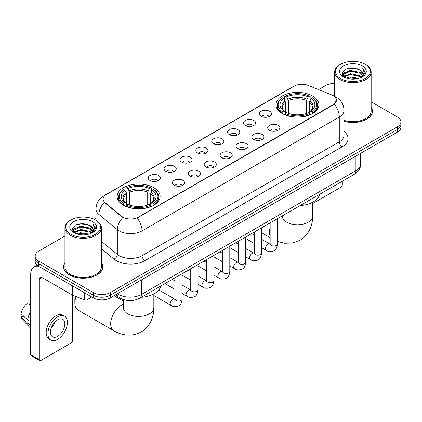 <?xml version="1.0" encoding="UTF-8"?>
<svg xmlns="http://www.w3.org/2000/svg" width="422" height="422" viewBox="0 0 422 422"><rect width="100%" height="100%" fill="white"/><g stroke="black" fill="none" stroke-linecap="round" stroke-linejoin="round"><path stroke-width="0.63" d="M153.824 187.679A21.485 12.407 0 0 0 130.409 184.994A21.485 12.407 0 0 0 117.147 196.452A21.485 12.407 0 0 0 123.44 205.224A21.485 12.407 0 0 0 146.856 207.914A21.485 12.407 0 0 0 160.117 196.452A21.485 12.407 0 0 0 153.824 187.679M312.633 95.994A21.485 12.407 0 0 0 289.218 93.304A21.485 12.407 0 0 0 275.951 104.767A21.485 12.407 0 0 0 282.244 113.539A21.485 12.407 0 0 0 305.66 116.224A21.485 12.407 0 0 0 318.926 104.767A21.485 12.407 0 0 0 312.633 95.994M261.149 116.282A6.082 3.513 180 0 1 259.941 115.29A6.082 3.513 180 0 1 261.957 110.928A6.082 3.513 180 0 1 269.748 111.318A6.082 3.513 180 0 1 270.956 115.29A6.082 3.513 180 0 1 261.149 116.282M269.009 116.651A3.65 2.105 0 0 0 268.028 115.623A3.65 2.105 0 0 0 264.436 115.09A3.65 2.105 0 0 0 261.888 116.651M245.266 125.455A6.082 3.513 180 0 1 244.064 124.458A6.082 3.513 180 0 1 246.073 120.096A6.082 3.513 180 0 1 253.87 120.486A6.082 3.513 180 0 1 255.073 124.458A6.082 3.513 180 0 1 245.266 125.455M253.126 125.819A3.65 2.105 0 0 0 252.145 124.791A3.65 2.105 0 0 0 248.553 124.258A3.65 2.105 0 0 0 246.01 125.819M229.389 134.623A6.082 3.513 180 0 1 228.181 133.626A6.082 3.513 180 0 1 230.196 129.264A6.082 3.513 180 0 1 237.987 129.66A6.082 3.513 180 0 1 239.195 133.626A6.082 3.513 180 0 1 229.389 134.623M237.248 134.987A3.65 2.105 0 0 0 236.267 133.959A3.65 2.105 0 0 0 232.675 133.426A3.65 2.105 0 0 0 230.127 134.987M213.506 143.791A6.082 3.513 180 0 1 212.298 142.8A6.082 3.513 180 0 1 214.313 138.432A6.082 3.513 180 0 1 222.104 138.827A6.082 3.513 180 0 1 223.312 142.8A6.082 3.513 180 0 1 213.506 143.791M221.365 144.155A3.65 2.105 0 0 0 220.384 143.127A3.65 2.105 0 0 0 216.792 142.594A3.65 2.105 0 0 0 214.249 144.155M197.628 152.959A6.082 3.513 180 0 1 196.42 151.967A6.082 3.513 180 0 1 198.435 147.605A6.082 3.513 180 0 1 206.226 147.995A6.082 3.513 180 0 1 207.434 151.967A6.082 3.513 180 0 1 197.628 152.959M205.482 153.323A3.65 2.105 0 0 0 204.506 152.3A3.65 2.105 0 0 0 200.909 151.762A3.65 2.105 0 0 0 198.366 153.323M181.745 162.127A6.082 3.513 180 0 1 180.537 161.135A6.082 3.513 180 0 1 182.552 156.773A6.082 3.513 180 0 1 190.343 157.163A6.082 3.513 180 0 1 191.551 161.135A6.082 3.513 180 0 1 181.745 162.127M189.605 162.491A3.65 2.105 0 0 0 188.623 161.468A3.65 2.105 0 0 0 185.031 160.93A3.65 2.105 0 0 0 182.483 162.491M165.867 171.295A6.082 3.513 180 0 1 164.659 170.303A6.082 3.513 180 0 1 166.674 165.941A6.082 3.513 180 0 1 174.465 166.331A6.082 3.513 180 0 1 175.673 170.303A6.082 3.513 180 0 1 165.867 171.295M173.722 171.659A3.65 2.105 0 0 0 172.746 170.636A3.65 2.105 0 0 0 169.148 170.103A3.65 2.105 0 0 0 166.606 171.659M149.984 180.463A6.082 3.513 180 0 1 148.776 179.471A6.082 3.513 180 0 1 150.791 175.109A6.082 3.513 180 0 1 158.582 175.499A6.082 3.513 180 0 1 159.79 179.471A6.082 3.513 180 0 1 149.984 180.463M157.844 180.827A3.65 2.105 0 0 0 156.863 179.804A3.65 2.105 0 0 0 153.27 179.271A3.65 2.105 0 0 0 150.723 180.827M269.489 130.271A6.082 3.513 180 0 1 268.281 129.274A6.082 3.513 180 0 1 270.296 124.912A6.082 3.513 180 0 1 278.087 125.302A6.082 3.513 180 0 1 279.295 129.274A6.082 3.513 180 0 1 269.489 130.271M277.349 130.635A3.65 2.105 0 0 0 276.368 129.607A3.65 2.105 0 0 0 272.776 129.074A3.65 2.105 0 0 0 270.233 130.635M253.611 139.439A6.082 3.513 180 0 1 252.403 138.442A6.082 3.513 180 0 1 254.419 134.08A6.082 3.513 180 0 1 262.21 134.476A6.082 3.513 180 0 1 263.418 138.442A6.082 3.513 180 0 1 253.611 139.439M261.466 139.803A3.65 2.105 0 0 0 260.49 138.775A3.65 2.105 0 0 0 256.892 138.242A3.65 2.105 0 0 0 254.35 139.803M237.728 148.607A6.082 3.513 180 0 1 236.52 147.616A6.082 3.513 180 0 1 238.535 143.248A6.082 3.513 180 0 1 246.327 143.644A6.082 3.513 180 0 1 247.535 147.616A6.082 3.513 180 0 1 237.728 148.607M245.588 148.971A3.65 2.105 0 0 0 244.607 147.943A3.65 2.105 0 0 0 241.015 147.41A3.65 2.105 0 0 0 238.467 148.971M221.851 157.775A6.082 3.513 180 0 1 220.643 156.784A6.082 3.513 180 0 1 222.658 152.421A6.082 3.513 180 0 1 230.449 152.811A6.082 3.513 180 0 1 231.657 156.784A6.082 3.513 180 0 1 221.851 157.775M229.705 158.139A3.65 2.105 0 0 0 228.729 157.111A3.65 2.105 0 0 0 225.132 156.578A3.65 2.105 0 0 0 222.589 158.139M205.968 166.943A6.082 3.513 180 0 1 204.76 165.952A6.082 3.513 180 0 1 206.775 161.589A6.082 3.513 180 0 1 214.566 161.979A6.082 3.513 180 0 1 215.774 165.952A6.082 3.513 180 0 1 205.968 166.943M213.827 167.307A3.65 2.105 0 0 0 212.846 166.284A3.65 2.105 0 0 0 209.254 165.746A3.65 2.105 0 0 0 206.706 167.307M190.085 176.111A6.082 3.513 180 0 1 188.882 175.119A6.082 3.513 180 0 1 190.897 170.757A6.082 3.513 180 0 1 198.688 171.147A6.082 3.513 180 0 1 199.891 175.119A6.082 3.513 180 0 1 190.085 176.111M197.944 176.475A3.65 2.105 0 0 0 196.968 175.452A3.65 2.105 0 0 0 193.371 174.919A3.65 2.105 0 0 0 190.828 176.475M174.207 185.279A6.082 3.513 180 0 1 172.999 184.287A6.082 3.513 180 0 1 175.014 179.925A6.082 3.513 180 0 1 182.805 180.315A6.082 3.513 180 0 1 184.013 184.287A6.082 3.513 180 0 1 174.207 185.279M182.067 185.643A3.65 2.105 0 0 0 181.085 184.62A3.65 2.105 0 0 0 177.493 184.087A3.65 2.105 0 0 0 174.945 185.643M331.808 94.955A10.946 6.319 180 0 1 333.269 95.662A10.946 6.319 180 0 1 336.476 100.13A10.946 6.319 180 0 1 333.269 104.598L138.347 217.14A10.946 6.319 180 0 1 121.641 216.296L105.115 202.665A10.946 6.319 180 0 1 103.132 199.042A10.946 6.319 180 0 1 106.339 194.574L294.187 86.12A10.946 6.319 180 0 1 308.208 85.413L331.808 94.955M124.089 299.762A12.164 7.021 180 0 1 119.178 297.463M64.925 262.637A19.66 11.352 0 0 0 63.506 266.873A19.66 11.352 0 0 0 69.261 274.901A19.66 11.352 0 0 0 90.688 277.359A19.66 11.352 0 0 0 102.826 266.873A19.66 11.352 0 0 0 101.407 262.637M63.706 267.896A19.66 11.352 0 0 0 63.638 268.197M336.476 100.13L334.329 104.155L333.269 104.925L137.113 218.021A14.19 8.192 60 0 1 142.072 230.876A16.215 9.363 180 0 1 119.141 230.876A16.215 9.363 180 0 1 117.321 229.626L98.906 214.439A16.215 9.363 180 0 1 95.973 209.069L95.973 220.316M64.925 236.03L38.734 251.148A12.164 7.021 0 0 0 35.174 256.117L35.174 261.413A12.164 7.021 0 0 0 38.734 266.377L93.199 297.821L93.199 295.173A12.164 7.021 0 0 0 110.395 295.173L397.339 129.507A12.164 7.021 0 0 0 400.9 124.543A12.164 7.021 0 0 1 397.339 129.507L110.395 295.173A12.164 7.021 0 0 1 93.199 295.173L38.734 263.729L93.199 295.173L93.199 292.525A12.164 7.021 0 0 0 110.395 292.525L397.339 126.858A12.164 7.021 0 0 0 400.9 121.895A12.164 7.021 0 0 0 397.339 116.931L371.149 101.813M35.174 258.765A12.164 7.021 0 0 0 38.734 263.729A12.164 7.021 0 0 1 35.174 258.765M124.1 218.021L121.641 216.776L104.376 202.402A14.19 9.49 129.5 0 0 98.906 214.439L98.906 222.489M344.041 121.272A19.66 11.352 0 0 0 372.568 111.139A19.66 11.352 0 0 0 371.149 106.903M334.662 83.435A12.164 7.021 0 0 0 325.673 85.487L318.552 89.596M95.973 218.1L93.974 219.255M35.174 256.117A12.164 7.021 0 0 0 38.734 261.081L93.199 292.525M102.694 268.197A19.66 11.352 0 0 0 102.625 267.896M372.436 112.463A19.66 11.352 0 0 0 372.368 112.162M93.199 297.821A12.164 7.021 0 0 0 110.395 297.821L397.339 132.155A12.164 7.021 0 0 0 400.9 127.191L400.9 121.895M312.639 203.568L340.865 187.268A2.026 1.171 120 0 0 342.3 184.789L342.3 181.238M340.58 78.534A17.434 10.065 0 0 0 365.23 78.534A17.434 10.065 0 0 0 365.23 64.302L365.805 64.635A18.241 10.534 0 0 1 371.149 72.078A18.241 10.534 0 0 1 359.887 81.81A18.241 10.534 0 0 1 340.005 79.526A18.241 10.534 0 0 1 334.662 72.078A18.241 10.534 0 0 1 340.005 64.635L340.58 64.302A17.434 10.065 0 0 0 340.58 78.534M344.041 120.344A18.241 10.534 0 0 0 371.149 111.139L371.149 72.078M344.041 121.14A19.459 11.236 0 0 0 372.368 111.139A19.459 11.236 0 0 0 371.149 107.23M346.077 78.059L350.281 76.983L358.811 78.35M347.28 78.423L350.281 77.812L357.566 78.661L349.717 78.033L347.364 78.45M343.45 76.704L350.281 73.671L360.072 75.738L361.649 77.041M343.872 77.052L350.281 74.499L360.072 76.567L361.211 77.437M342.891 76.145L343.118 73.945L350.281 70.363L360.072 72.426L362.751 75.469M342.801 75.744L343.118 74.773L350.281 71.191L360.072 73.254L362.561 75.865M361.105 77.521A10.133 5.85 0 0 0 363.041 74.082A10.133 5.85 0 0 0 360.072 69.946L363.036 74.283M362.366 65.959A13.377 7.723 0 0 0 343.476 65.938A13.377 7.723 0 0 0 343.387 76.846A13.377 7.723 0 0 0 343.445 76.878A13.377 7.723 0 0 0 362.424 76.846A13.377 7.723 0 0 0 362.366 65.959M360.072 69.946L352.792 67.773L345.307 69.15L341.841 73.069L344.141 77.247M361.939 77.115L365.167 73.017L365.236 72.278L362.603 67.884L364.26 72.811L361.216 77.474M365.805 64.635L365.23 64.302A17.434 10.065 0 0 0 340.58 64.302M362.603 67.884L365.23 72.447M345.133 69.234L349.717 68.106L357.925 68.839M341.973 74.562L343.466 73.386M346.757 71.988L349.717 71.413L357.634 72.062M346.757 75.295L349.717 74.726L357.634 75.374M341.883 74.235L344.341 72.489M343.192 76.461L344.341 75.802M281.859 113.307L282.434 111.772A19.296 11.141 0 0 1 282.434 97.762L283.763 98.526A17.434 10.065 0 0 0 283.763 111.007L285.072 111.751L285.499 113.318M285.499 112.679L285.499 102.198L283.763 98.526M284.729 100.188L284.729 96.432L285.304 96.105A19.296 11.141 0 0 1 309.574 96.105L308.25 96.87A17.434 10.065 0 0 0 286.628 96.87L288.363 100.541L288.363 113.36M306.514 113.36L306.514 100.541L308.25 96.87M300.121 205.593A22.297 12.871 0 0 0 319.575 194.357M284.729 114.42A20.108 11.61 0 0 0 310.149 114.42L309.574 113.428A19.296 11.141 0 0 1 285.304 113.428L284.729 114.768M310.149 114.768L310.149 114.42M282.434 97.762L281.859 98.089A20.108 11.61 0 0 0 277.333 105.426A20.108 11.61 0 0 0 281.859 112.769M309.574 96.105L310.149 96.432L310.149 100.188M285.304 113.428L286.628 112.663A17.434 10.065 0 0 0 308.25 112.663L309.574 113.428M283.763 111.007L282.434 111.772M286.628 96.87L285.304 96.105M285.072 100.784A15.593 9.004 0 0 0 285.072 111.751L285.145 111.798C282.93 109.657 282.028 108.206 282.439 107.436A14.997 8.662 0 0 1 285.499 102.198M313.018 112.769A20.108 11.61 0 0 0 317.544 105.426A20.108 11.61 0 0 0 313.018 98.089L312.444 97.762A19.296 11.141 0 0 1 312.444 111.772L313.018 113.307M312.444 111.772L311.114 111.007A17.434 10.065 0 0 0 311.114 98.526L312.444 97.762M311.114 98.526L309.379 102.198L309.379 112.679L309.806 111.751L311.114 111.007M309.379 102.198A14.997 8.662 0 0 1 312.438 107.436C312.844 108.206 311.942 109.662 309.732 111.798L309.806 111.751A15.593 9.004 0 0 0 309.806 100.784M309.379 113.318L309.379 112.679M76.113 296.56A15.203 8.778 120 0 0 74.852 303.117L74.852 299.81A11.146 6.435 -60 0 1 75.369 296.26M74.852 303.117A15.203 8.778 120 0 0 78.001 310.075L113.835 330.764A15.203 8.778 -60 0 1 111.503 318.584A15.203 8.778 -60 0 1 121.436 305.185A15.203 8.778 -60 0 1 123.43 304.251M123.055 204.997L123.63 203.457A19.296 11.141 0 0 1 123.63 189.446L124.954 190.211A17.434 10.065 0 0 0 124.954 202.692L126.268 203.436L126.69 205.002M126.69 204.364L126.69 193.883L124.954 190.211M125.92 191.873L125.92 188.122L126.495 187.79A19.296 11.141 0 0 1 150.77 187.79L149.441 188.555A17.434 10.065 0 0 0 127.824 188.555L129.559 192.226L129.559 205.045M147.711 205.045L147.711 192.226L149.441 188.555M141.312 297.278A22.297 12.871 0 0 0 160.766 286.047M125.92 206.11A20.108 11.61 0 0 0 151.345 206.11L150.77 205.113A19.296 11.141 0 0 1 126.495 205.113L125.92 206.453M151.345 206.453L151.345 206.11M123.63 189.446L123.055 189.773A20.108 11.61 0 0 0 118.524 197.116A20.108 11.61 0 0 0 123.055 204.454M150.77 187.79L151.345 188.122L151.345 191.873M126.495 205.113L127.824 204.348A17.434 10.065 0 0 0 149.441 204.348L150.77 205.113M124.954 202.692L123.63 203.457M127.824 188.555L126.495 187.79M126.268 192.469A15.593 9.004 0 0 0 126.268 203.436L126.342 203.488C124.126 201.341 123.224 199.891 123.635 199.126A14.997 8.662 0 0 1 126.69 193.883M154.209 204.454A20.108 11.61 0 0 0 158.741 197.116A20.108 11.61 0 0 0 154.209 189.773L153.634 189.446A19.296 11.141 0 0 1 153.634 203.457L154.209 204.997M153.634 203.457L152.31 202.692A17.434 10.065 0 0 0 152.31 190.211L153.634 189.446M152.31 190.211L150.575 193.883L150.575 204.364L150.997 203.436L152.31 202.692M150.575 193.883A14.997 8.662 0 0 1 153.634 199.126C154.041 199.896 153.139 201.347 150.923 203.488L150.997 203.436A15.593 9.004 0 0 0 150.997 192.469M150.575 205.002L150.575 204.364M86.964 294.218L86.964 299.768L91.764 296.993M38.597 266.298A16.215 9.363 -120 0 0 34.066 266.899A16.215 9.363 -120 0 0 30.706 274.321L30.706 354.754L39.309 359.718L39.309 279.285A4.056 2.342 60 0 1 40.148 277.428A4.056 2.342 60 0 1 42.174 277.629L72.146 294.936L72.146 285.668M39.309 359.718A2.026 1.171 120 0 0 39.726 360.646L31.128 355.683A2.026 1.171 -60 0 1 30.706 354.754M39.726 360.646A2.026 1.171 120 0 0 40.739 360.546L71.123 343.002A2.026 1.171 120 0 0 72.558 340.522L72.558 295.12M86.964 299.768A2.026 1.171 180 0 1 84.368 299.894L72.415 295.068A2.026 1.171 180 0 1 72.146 294.936M57.65 336.35A10.133 5.85 120 0 0 64.276 327.419A10.133 5.85 120 0 0 62.72 319.296A10.133 5.85 120 0 0 57.65 319.797A10.133 5.85 120 0 0 51.03 328.733A10.133 5.85 120 0 0 52.586 336.851A10.133 5.85 120 0 0 57.65 336.35M51.104 328.495A10.133 5.85 120 0 0 54.744 322.192M30.706 302.184L29.846 301.92L29.846 303.956L30.706 304.452M64.545 316.136L62.825 315.144A13.784 7.96 120 0 0 55.931 315.83A13.784 7.96 120 0 0 46.926 327.973A13.784 7.96 120 0 0 49.042 339.019L50.761 340.011A13.784 7.96 120 0 0 57.65 339.33A13.784 7.96 120 0 0 66.655 327.182A13.784 7.96 120 0 0 64.545 316.136A13.784 7.96 120 0 0 57.65 316.822A13.784 7.96 120 0 0 48.646 328.965A13.784 7.96 120 0 0 50.761 340.011M30.706 311.658A13.377 7.723 120 0 0 27.662 319.902L21.1 313.762A10.539 6.087 120 0 1 26.982 303.576L30.706 304.705M30.706 321.659L27.662 319.902M24.65 317.086L22.862 316.052L21.1 317.07L27.662 323.21L30.706 324.972M27.662 323.21A13.377 7.723 120 0 0 29.313 326.95A13.377 7.723 120 0 0 30.326 327.746L30.706 327.963M30.706 301.683A10.539 6.087 120 0 0 29.846 301.92M21.1 317.07A10.539 6.087 120 0 0 22.345 319.697L29.313 326.95M70.838 234.268A17.434 10.065 0 0 0 95.493 234.268A17.434 10.065 0 0 0 95.493 220.036L96.063 220.368A18.241 10.534 0 0 1 101.407 227.811A18.241 10.534 0 0 1 90.144 237.544A18.241 10.534 0 0 1 70.263 235.26A18.241 10.534 0 0 1 64.925 227.811A18.241 10.534 0 0 1 70.263 220.368L70.838 220.036A17.434 10.065 0 0 0 70.838 234.268M64.925 227.811L64.925 266.873A18.241 10.534 0 0 0 70.263 274.321A18.241 10.534 0 0 0 90.144 276.605A18.241 10.534 0 0 0 101.407 266.873L101.407 227.811M64.925 262.964A19.459 11.236 0 0 0 63.706 266.873A19.459 11.236 0 0 0 69.403 274.817A19.459 11.236 0 0 0 90.614 277.254A19.459 11.236 0 0 0 102.625 266.873A19.459 11.236 0 0 0 101.407 262.964M76.335 233.793L80.544 232.717L89.068 234.083M77.537 234.157L80.544 233.545L87.823 234.395M73.713 232.438L80.544 229.404L90.329 231.472L91.906 232.775M74.13 232.786L80.544 230.233L90.329 232.3L91.468 233.171M73.148 231.878L73.375 229.679L80.544 226.097L90.329 228.16L93.009 231.203M73.059 231.478L73.375 230.507L80.544 226.925L90.329 228.988L92.819 231.599M91.368 233.255A10.133 5.85 0 0 0 93.299 229.816A10.133 5.85 0 0 0 90.329 225.68L93.294 230.016M92.624 221.692A13.377 7.723 0 0 0 73.734 221.671A13.377 7.723 0 0 0 73.65 232.58A13.377 7.723 0 0 0 73.708 232.612A13.377 7.723 0 0 0 92.682 232.58A13.377 7.723 0 0 0 92.624 221.692M90.329 225.68L83.05 223.507L75.564 224.884L72.099 228.803L74.399 232.981M92.196 232.849L95.43 228.75L95.493 228.012L92.861 223.618L94.517 228.545L91.474 233.208M96.063 220.368L95.493 220.036A17.434 10.065 0 0 0 70.838 220.036M92.861 223.618L95.488 228.181M75.39 224.968L79.974 223.839L88.182 224.573M72.231 230.296L73.723 229.12M77.015 227.722L79.974 227.147L87.892 227.796M77.015 231.029L79.974 230.459L87.892 231.108M77.622 234.184L79.974 233.767L87.813 234.395M72.141 229.969L74.599 228.223M73.449 232.195L74.599 231.536M105.115 202.665L105.115 203.146M121.641 216.296L121.641 216.776M138.347 217.14L138.347 217.467M333.269 104.598L333.269 104.925M344.041 131.506A20.272 11.7 180 0 1 342.158 146.803L144.941 260.664A4.056 2.342 60 0 1 142.072 255.7L339.288 141.839A16.215 9.363 0 0 0 344.041 135.219L344.041 110.395A16.215 9.363 180 0 1 339.288 117.015A14.19 8.192 -120 0 0 334.329 104.155M144.941 260.664A20.272 11.7 180 0 1 116.272 260.664A20.272 11.7 180 0 1 114.003 259.103L101.407 248.716M122.849 217.525A14.19 9.49 129.5 0 0 117.321 229.626L117.321 254.45A16.215 9.363 0 0 0 119.141 255.7A16.215 9.363 0 0 0 142.072 255.7L142.072 230.876L339.288 117.015L339.288 141.839A4.056 2.342 60 0 0 342.158 146.803M344.041 110.395C343.766 104.561 341.203 100.188 336.35 97.276L334.303 96.279A14.19 6.646 112 0 0 334.113 96.211M105.131 195.402A14.19 8.192 -120 0 0 103.664 195.956C98.811 198.867 96.248 203.24 95.973 209.069M103.664 195.956L292.995 86.647A14.19 8.192 60 0 1 294.071 86.188M110.395 292.525L110.395 297.821M397.339 126.858L397.339 132.155M38.734 261.081L38.734 266.377M101.407 241.326L117.321 254.45A4.056 2.711 -50.5 0 1 114.003 259.103M117.48 293.733A16.215 9.363 0 0 0 118.566 294.429A16.215 9.363 0 0 0 141.497 294.429L355.915 170.636A16.215 9.363 0 0 0 360.668 164.016C360.784 168.04 358.642 171.485 354.237 174.349L139.819 298.138A8.108 4.679 60 0 0 141.497 294.429L141.497 279.865M355.915 156.071L355.915 170.636A8.108 4.679 60 0 1 354.237 174.349M116.82 294.113A8.108 5.423 129.5 0 0 118.234 296.75L115.77 294.72M312.639 202.228L312.639 215.985A15.203 8.778 180 0 1 308.187 222.188A15.203 8.778 180 0 1 286.691 222.188A15.203 8.778 180 0 1 282.239 215.985L282.271 216.576M270.143 235.998A15.203 8.778 -60 0 1 270.143 227.49M306.514 100.541A14.997 8.662 0 0 0 288.363 100.541M306.936 99.128A15.593 9.004 0 0 0 287.941 99.128M153.835 293.918L153.835 307.67A15.203 8.778 180 0 1 149.383 313.873A15.203 8.778 180 0 1 127.882 313.873A15.203 8.778 180 0 1 123.43 307.67L123.467 308.26M147.711 192.226A14.997 8.662 0 0 0 129.559 192.226M148.133 190.813A15.593 9.004 0 0 0 129.132 190.813M277.439 218.686L277.439 243.9A3.65 2.105 180 0 1 276.204 245.483A3.65 2.105 180 0 1 271.209 245.393A3.65 2.105 180 0 1 270.143 243.9L270.022 244.691L270.349 244.422M277.439 243.9C276.938 248.141 275.624 250.504 273.503 251C270.486 251.934 268.065 251.723 266.235 250.373A3.65 2.105 -60 0 1 265.675 247.45A3.65 2.105 -60 0 1 268.054 244.232A3.65 2.105 -60 0 1 268.218 244.148A3.65 2.105 -60 0 1 269.88 244.053L270.623 244.343M261.556 227.854L261.556 253.068A3.65 2.105 180 0 1 260.321 254.651A3.65 2.105 180 0 1 255.331 254.561A3.65 2.105 180 0 1 254.26 253.068L254.144 253.859L254.471 253.59M261.556 253.068C261.06 257.309 259.746 259.672 257.62 260.168C254.608 261.102 252.187 260.891 250.351 259.541A3.65 2.105 -60 0 1 249.792 256.618A3.65 2.105 -60 0 1 252.177 253.4A3.65 2.105 -60 0 1 252.34 253.316A3.65 2.105 -60 0 1 254.002 253.221L254.74 253.511M245.678 237.022L245.678 262.241A3.65 2.105 180 0 1 244.443 263.819A3.65 2.105 180 0 1 239.448 263.729A3.65 2.105 180 0 1 238.383 262.241L238.261 263.027L238.588 262.758M245.678 262.241C245.177 266.477 243.863 268.84 241.743 269.336C238.725 270.27 236.304 270.059 234.474 268.708A3.65 2.105 -60 0 1 233.915 265.786A3.65 2.105 -60 0 1 236.294 262.568A3.65 2.105 -60 0 1 236.457 262.484A3.65 2.105 -60 0 1 238.119 262.389L238.863 262.684M229.795 246.19L229.795 271.409A3.65 2.105 180 0 1 228.56 272.987A3.65 2.105 180 0 1 223.57 272.897A3.65 2.105 180 0 1 222.499 271.409L222.383 272.195L222.71 271.926M229.795 271.409C229.299 275.645 227.985 278.014 225.86 278.509C222.848 279.438 220.421 279.232 218.591 277.876A3.65 2.105 -60 0 1 218.032 274.954A3.65 2.105 -60 0 1 220.416 271.742A3.65 2.105 -60 0 1 220.579 271.652A3.65 2.105 -60 0 1 222.241 271.557L222.98 271.852M213.917 255.363L213.917 280.577A3.65 2.105 180 0 1 212.683 282.154A3.65 2.105 180 0 1 207.687 282.065A3.65 2.105 180 0 1 206.616 280.577L206.5 281.363L206.827 281.094M213.917 280.577C213.416 284.813 212.102 287.182 209.982 287.677C206.965 288.611 204.543 288.4 202.708 287.044A3.65 2.105 -60 0 1 202.149 284.122A3.65 2.105 -60 0 1 204.533 280.91A3.65 2.105 -60 0 1 204.696 280.82A3.65 2.105 -60 0 1 206.358 280.725L207.102 281.02M198.034 264.531L198.034 289.745A3.65 2.105 180 0 1 196.8 291.328A3.65 2.105 180 0 1 191.804 291.233A3.65 2.105 180 0 1 190.739 289.745L190.623 290.531L190.95 290.262M198.034 289.745C197.533 293.981 196.225 296.349 194.099 296.845C191.087 297.779 188.66 297.568 186.83 296.212A3.65 2.105 -60 0 1 186.271 293.29A3.65 2.105 -60 0 1 188.655 290.078A3.65 2.105 -60 0 1 188.813 289.988A3.65 2.105 -60 0 1 190.48 289.893L191.219 290.188M182.156 273.699L182.156 298.913A3.65 2.105 180 0 1 180.917 300.496A3.65 2.105 180 0 1 175.927 300.401A3.65 2.105 180 0 1 174.856 298.913L174.74 299.699L175.067 299.43M182.156 298.913C181.655 303.149 180.342 305.517 178.216 306.013C175.204 306.947 172.783 306.736 170.947 305.386A3.65 2.105 -60 0 1 170.388 302.458A3.65 2.105 -60 0 1 172.772 299.245A3.65 2.105 -60 0 1 172.936 299.156A3.65 2.105 -60 0 1 174.597 299.066L175.336 299.356M39.309 279.285L42.174 277.629M72.415 285.821L72.415 295.068M84.368 299.894L84.368 292.72M292.995 86.647L295.595 85.434M139.819 298.138C133.294 301.419 126.769 301.419 120.244 298.138L118.234 296.75M360.668 164.016L360.668 153.328M372.368 112.764L372.368 111.139M342.769 76.002L342.769 75.327M334.662 96.432L334.662 72.078M312.639 215.985C312.844 223.618 310.012 234.157 300 240.282L292.478 243.046L284.444 243.23L277.439 241.4M270.143 237.639L261.556 232.68M277.333 109.14L277.333 105.426M317.544 109.14L317.544 105.426M153.835 307.67C154.041 315.303 151.203 325.842 141.196 331.966C130.889 337.574 120.344 334.757 113.835 330.764M118.524 200.825L118.524 197.116M158.741 200.825L158.741 197.116M123.43 301.197L113.987 295.748M123.43 299.583L123.43 307.67M266.235 250.373L261.556 247.672M254.26 243.462L245.678 238.504M270.143 222.9L270.143 243.9M269.88 244.053L261.556 239.248M254.26 235.033L251.691 233.551M250.351 259.541L245.678 256.84M238.383 252.63L229.795 247.672M254.26 232.068L254.26 253.068M254.002 253.221L245.678 248.416M238.383 244.201L235.814 242.719M234.474 268.708L229.795 266.008M222.499 261.798L213.917 256.84M238.383 241.236L238.383 262.241M238.119 262.389L229.795 257.584M222.499 253.369L219.931 251.887M218.591 277.876L213.917 275.181M206.616 270.966L198.034 266.008M222.499 250.404L222.499 271.409M222.241 271.557L213.917 266.751M206.616 262.542L204.048 261.054M202.708 287.044L198.034 284.349M190.739 280.134L182.156 275.181M206.616 259.572L206.616 280.577M206.358 280.725L198.034 275.919M190.739 271.71L188.17 270.228M186.83 296.212L182.156 293.517M174.856 289.302L164.991 283.605M190.739 268.74L190.739 289.745M190.48 289.893L182.156 285.093M174.856 280.878L172.287 279.396M170.947 305.386L153.835 295.5M174.856 277.913L174.856 298.913M174.597 299.066L158.825 289.956M34.066 266.899L37.057 265.169M102.625 268.498L102.625 266.873M73.032 231.736L73.032 231.061M63.706 268.498L63.706 266.873"/></g></svg>
